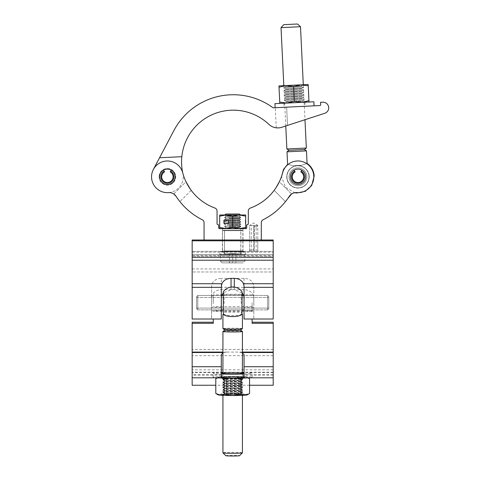 <?xml version="1.0" encoding="UTF-8"?>
<svg xmlns="http://www.w3.org/2000/svg" width="480" height="480" viewBox="0 0 480 480"><rect width="100%" height="100%" fill="white"/><g stroke="black" fill="none" stroke-linecap="round" stroke-linejoin="round"><path stroke-width="0.36" stroke-dasharray="2.4 1.8" d="M249.654 251.37L249.654 225.384L257.772 225.384L253.71 222.942L249.654 225.384L257.772 225.384L257.772 240L249.654 240L257.772 240L249.654 240L257.772 240L257.772 251.37L249.654 251.37L257.772 251.37M242.994 251.37L242.994 240L222.366 240L242.994 240L222.366 240L242.994 240L222.366 240L222.366 251.37L242.994 251.37L222.366 251.37M221.31 303.18L221.31 295.464L221.31 303.18M192.156 303.18L192.156 295.464L192.156 303.18M211.566 303.18L211.566 295.464L211.566 303.18M192.156 240L192.156 319.014L192.156 271.974L192.156 319.014L211.566 319.014L211.566 298.254C212.04 292.938 215.286 290.07 221.31 289.656L221.31 278.37C216.846 278.508 213.786 280.29 212.118 283.722L211.566 286.026L211.566 319.014M273.204 303.18L273.204 295.464L273.204 303.18M244.05 303.18L244.05 295.464L244.05 303.18M273.204 240L273.204 319.014L273.204 271.974L273.204 319.014L253.794 319.014L253.794 286.026L253.242 283.722C251.592 280.302 248.526 278.52 244.05 278.37L221.31 278.37M253.794 303.18L253.794 295.464L253.794 303.18M253.794 286.026L253.794 319.014M244.05 278.37L244.05 289.656C250.056 290.058 253.308 292.926 253.794 298.254M244.05 289.656L221.31 289.656M244.05 286.026L244.05 319.014M273.204 287.388L244.05 287.388L273.204 287.412M221.79 295.446L221.31 298.254L221.31 319.014M242.1 292.926L234.306 289.656L231.054 289.656L223.26 292.926M244.05 298.254L243.57 295.446M192.156 287.412L221.31 287.388L192.156 287.412M192.156 271.974L192.156 251.37L192.156 271.974L273.204 271.974L273.204 268.926L273.204 271.974L192.156 271.974M273.204 256.242L273.204 268.926L273.204 255.432L273.204 256.242L192.156 256.242L273.204 256.242M273.204 254.616L273.204 252.18L273.204 254.616L192.156 254.616L273.204 254.616M273.204 251.37L273.204 252.18L273.204 251.37L192.156 251.37L273.204 251.37M192.156 255.432L273.204 255.432L192.156 255.432M221.31 298.254L221.31 286.026M211.566 286.026L211.566 298.254M222.936 352.71L226.95 352.08L238.41 352.08L242.424 352.71M244.05 354.588L244.05 377.808M242.424 372.564A11.37 0.546 0 0 0 232.68 372.294A11.37 0.546 0 0 0 222.936 372.564M273.204 352.08L273.204 369.828L273.204 352.08M192.156 352.08L192.156 369.828L192.156 352.08M213.27 319.014L213.27 323.304M252.09 323.304L252.09 319.014M213.27 303.576L213.27 294.852L213.27 303.576M252.09 302.778L252.09 311.502L252.09 302.778M223.308 352.524L222.936 352.524M221.31 354.588L221.31 377.742L192.156 377.742L192.156 372.216L192.156 377.742M273.204 377.808L273.204 372.216L273.204 377.808M273.204 385.254L273.204 322.23M192.156 385.254L192.156 322.23M242.424 352.524L242.052 352.524M273.204 377.742L244.05 377.742M222.936 373.422L222.936 395.328M242.424 373.422L242.424 395.328M240.378 330.09A7.716 0.372 0 0 0 240.396 330.066A7.716 0.372 0 0 0 240.378 330.042A7.716 0.372 0 0 0 232.68 329.694A7.716 0.372 0 0 0 224.982 330.042A7.716 0.372 0 0 0 224.964 330.066M223.26 314.418L223.26 291.942M224.154 303.606L224.154 294.246L224.154 303.606M241.206 303.606L241.206 294.246L241.206 303.606M242.1 314.418L242.1 291.942M242.1 314.412A9.744 0.468 0 0 0 241.386 314.322C238.416 316.074 226.974 316.086 223.974 314.322A9.744 0.468 0 0 0 223.26 314.412M242.424 328.65A9.744 0.468 0 0 0 232.68 328.176A9.744 0.468 0 0 0 222.936 328.65M223.974 314.742C223.14 314.604 223.14 314.466 223.974 314.322M241.386 314.322C242.22 314.466 242.22 314.604 241.386 314.742M242.4 331.452A9.744 0.468 0 0 0 232.68 331.02A9.744 0.468 0 0 0 222.96 331.452M225.78 455.67A6.9 0.33 180 0 1 232.68 455.334A6.9 0.33 180 0 1 239.586 455.67M242.424 452.832A9.744 0.468 0 0 0 232.68 452.358A9.744 0.468 0 0 0 222.936 452.832M248.772 377.808A19.488 0.936 0 0 0 252.168 377.28A19.488 0.936 0 0 0 232.68 376.344A19.488 0.936 0 0 0 213.192 377.28A19.488 0.936 0 0 0 216.594 377.808M252.168 377.28L252.168 373.224A19.488 0.936 0 0 0 232.68 372.288A19.488 0.936 0 0 0 213.192 373.224A19.488 0.936 0 0 0 221.31 373.986M244.05 373.986A19.488 0.936 0 0 0 252.168 373.224M213.192 377.28L213.192 373.224M222.126 377.28A10.554 0.51 0 0 0 232.68 377.79A10.554 0.51 0 0 0 243.24 377.28A10.554 0.51 0 0 0 232.68 376.776A10.554 0.51 0 0 0 222.126 377.28L222.126 373.224M242.424 373.032A10.554 0.51 0 0 0 232.68 372.72A10.554 0.51 0 0 0 222.936 373.032M243.24 377.28L243.24 373.224M232.68 392.736A9.744 0.468 180 0 1 222.96 392.304A9.744 0.468 180 0 1 222.96 392.238A9.744 0.468 180 0 1 232.68 391.8A9.744 0.468 180 0 1 242.4 392.238A9.744 0.468 180 0 1 242.4 392.304A9.744 0.468 180 0 1 232.68 392.736M232.68 393.69A8.28 0.396 180 0 1 224.418 393.318A8.28 0.396 180 0 1 224.4 393.294A8.28 0.396 180 0 1 232.68 392.892A8.28 0.396 180 0 1 240.966 393.294A8.28 0.396 180 0 1 240.942 393.318A8.28 0.396 180 0 1 232.68 393.69M232.68 391.644A8.28 0.396 180 0 1 224.4 391.248A8.28 0.396 180 0 1 224.418 391.218A8.28 0.396 180 0 1 232.68 390.846A8.28 0.396 180 0 1 240.942 391.218A8.28 0.396 180 0 1 240.966 391.248A8.28 0.396 180 0 1 232.68 391.644M232.68 390.246A9.744 0.468 180 0 1 222.96 389.808A9.744 0.468 180 0 1 222.96 389.748A9.744 0.468 180 0 1 232.68 389.31A9.744 0.468 180 0 1 242.4 389.748A9.744 0.468 180 0 1 242.4 389.808A9.744 0.468 180 0 1 232.68 390.246M232.68 391.2A8.28 0.396 180 0 1 224.418 390.828A8.28 0.396 180 0 1 224.4 390.798A8.28 0.396 180 0 1 232.68 390.402A8.28 0.396 180 0 1 240.966 390.798A8.28 0.396 180 0 1 240.942 390.828A8.28 0.396 180 0 1 232.68 391.2M232.68 389.154A8.28 0.396 180 0 1 224.4 388.758A8.28 0.396 180 0 1 224.418 388.728A8.28 0.396 180 0 1 232.68 388.356A8.28 0.396 180 0 1 240.942 388.728A8.28 0.396 180 0 1 240.966 388.758A8.28 0.396 180 0 1 232.68 389.154M232.68 387.756A9.744 0.468 180 0 1 222.96 387.318A9.744 0.468 180 0 1 222.96 387.258A9.744 0.468 180 0 1 232.68 386.82A9.744 0.468 180 0 1 242.4 387.258A9.744 0.468 180 0 1 242.4 387.318A9.744 0.468 180 0 1 232.68 387.756M232.68 388.71A8.28 0.396 180 0 1 224.418 388.338A8.28 0.396 180 0 1 224.4 388.308A8.28 0.396 180 0 1 232.68 387.912A8.28 0.396 180 0 1 240.966 388.308A8.28 0.396 180 0 1 240.942 388.338A8.28 0.396 180 0 1 232.68 388.71M232.68 386.664A8.28 0.396 180 0 1 224.4 386.262A8.28 0.396 180 0 1 224.418 386.238A8.28 0.396 180 0 1 232.68 385.866A8.28 0.396 180 0 1 240.942 386.238A8.28 0.396 180 0 1 240.966 386.262A8.28 0.396 180 0 1 232.68 386.664M232.68 385.266A9.744 0.468 180 0 1 222.96 384.828A9.744 0.468 180 0 1 222.96 384.762A9.744 0.468 180 0 1 232.68 384.33A9.744 0.468 180 0 1 242.4 384.762A9.744 0.468 180 0 1 242.4 384.828A9.744 0.468 180 0 1 232.68 385.266M232.68 386.214A8.28 0.396 180 0 1 224.418 385.848A8.28 0.396 180 0 1 224.4 385.818A8.28 0.396 180 0 1 232.68 385.422A8.28 0.396 180 0 1 240.966 385.818A8.28 0.396 180 0 1 240.942 385.848A8.28 0.396 180 0 1 232.68 386.214M232.68 384.174A8.28 0.396 180 0 1 224.4 383.772A8.28 0.396 180 0 1 224.418 383.748A8.28 0.396 180 0 1 232.68 383.376A8.28 0.396 180 0 1 240.942 383.748A8.28 0.396 180 0 1 240.966 383.772A8.28 0.396 180 0 1 232.68 384.174M232.68 382.776A9.744 0.468 180 0 1 222.96 382.338A9.744 0.468 180 0 1 222.96 382.272A9.744 0.468 180 0 1 232.68 381.834A9.744 0.468 180 0 1 242.4 382.272A9.744 0.468 180 0 1 242.4 382.338A9.744 0.468 180 0 1 232.68 382.776M232.68 383.724A8.28 0.396 180 0 1 224.418 383.352A8.28 0.396 180 0 1 224.4 383.328A8.28 0.396 180 0 1 232.68 382.932A8.28 0.396 180 0 1 240.966 383.328A8.28 0.396 180 0 1 240.942 383.352A8.28 0.396 180 0 1 232.68 383.724M232.68 381.684A8.28 0.396 180 0 1 224.4 381.282A8.28 0.396 180 0 1 224.418 381.258A8.28 0.396 180 0 1 232.68 380.886A8.28 0.396 180 0 1 240.942 381.258A8.28 0.396 180 0 1 240.966 381.282A8.28 0.396 180 0 1 232.68 381.684M232.68 380.28A9.744 0.468 180 0 1 222.96 379.848A9.744 0.468 180 0 1 222.96 379.782A9.744 0.468 180 0 1 232.68 379.344A9.744 0.468 180 0 1 242.4 379.782A9.744 0.468 180 0 1 242.4 379.848A9.744 0.468 180 0 1 232.68 380.28M232.68 381.234A8.28 0.396 180 0 1 224.418 380.862A8.28 0.396 180 0 1 224.4 380.838A8.28 0.396 180 0 1 232.68 380.436A8.28 0.396 180 0 1 240.966 380.838A8.28 0.396 180 0 1 240.942 380.862A8.28 0.396 180 0 1 232.68 381.234M232.68 379.188A8.28 0.396 180 0 1 224.4 378.792A8.28 0.396 180 0 1 224.418 378.762A8.28 0.396 180 0 1 232.68 378.396A8.28 0.396 180 0 1 240.942 378.762A8.28 0.396 180 0 1 240.966 378.792A8.28 0.396 180 0 1 232.68 379.188M232.68 377.79A9.744 0.468 180 0 1 222.96 377.358A9.744 0.468 180 0 1 222.96 377.292A9.744 0.468 180 0 1 232.68 376.854A9.744 0.468 180 0 1 242.4 377.292A9.744 0.468 180 0 1 242.4 377.358A9.744 0.468 180 0 1 232.68 377.79M232.68 378.744A8.28 0.396 180 0 1 224.418 378.372A8.28 0.396 180 0 1 224.4 378.348A8.28 0.396 180 0 1 232.68 377.946A8.28 0.396 180 0 1 240.966 378.348A8.28 0.396 180 0 1 240.942 378.372A8.28 0.396 180 0 1 232.68 378.744M232.68 376.836A9.714 0.468 0 0 0 222.99 377.268A9.714 0.468 0 0 0 222.99 377.334A9.714 0.468 0 0 0 232.68 377.772A9.744 0.468 0 0 0 242.4 377.316A9.744 0.468 0 0 0 232.68 376.812A9.744 0.468 0 0 0 222.96 377.316A9.744 0.468 0 0 0 232.68 377.748A9.714 0.468 0 0 0 242.37 377.334A9.714 0.468 0 0 0 242.37 377.268A9.714 0.468 0 0 0 232.68 376.836M232.68 394.29A9.744 0.468 0 0 0 222.96 394.728A9.744 0.468 0 0 0 222.936 394.758A9.744 0.468 0 0 0 232.68 395.232A9.744 0.468 0 0 0 242.424 394.758A9.744 0.468 0 0 0 242.4 394.728A9.744 0.468 0 0 0 232.68 394.29M232.68 395.268A9.744 0.468 180 0 1 222.936 394.8A9.744 0.468 180 0 1 232.68 394.332A9.744 0.468 180 0 1 242.424 394.8A9.744 0.468 180 0 1 232.68 395.268M232.68 393.342A8.28 0.396 0 0 0 224.418 393.708A8.28 0.396 0 0 0 224.4 393.738A8.28 0.396 0 0 0 232.68 394.134A8.28 0.396 0 0 0 240.966 393.738A8.28 0.396 0 0 0 240.942 393.708A8.28 0.396 0 0 0 232.68 393.342M215.802 393.498L220.02 394.452L224.244 392.796L232.68 394.098L241.122 392.796L241.122 377.88L245.34 376.932L248.778 378.102M241.122 392.796L245.34 394.452L249.558 393.498M247.74 377.874L245.34 377.634L243.462 378.06M229.32 378.204L236.04 378.204M221.898 378.06L220.02 377.634L217.62 377.874M216.582 378.102L220.02 376.932L224.244 377.88L232.68 376.578L241.122 377.88M224.244 392.796L224.244 377.88M220.02 377.634A14.616 0.702 0 0 0 232.68 377.982A14.616 0.702 0 0 0 245.34 377.634A14.616 0.702 0 0 0 247.248 377.226A14.616 0.702 0 0 0 245.34 376.932A14.616 0.702 0 0 0 232.68 376.578A14.616 0.702 0 0 0 220.02 376.932A14.616 0.702 0 0 0 218.112 377.226A14.616 0.702 0 0 0 220.02 377.634M218.112 394.86A14.616 0.702 180 0 1 220.02 394.452A14.616 0.702 180 0 1 232.68 394.098A14.616 0.702 180 0 1 245.34 394.452A14.616 0.702 180 0 1 247.248 394.86M221.31 309.876L197.802 309.876L196.584 308.82L196.584 296.664L196.584 308.82L197.802 309.876L197.802 295.446L197.802 309.876L267.558 309.876L267.558 295.446L267.558 309.876L268.776 308.82L267.558 309.876L267.558 295.446L267.558 309.876L268.776 308.82L268.776 296.664L268.776 308.82L267.558 309.876L197.802 309.876L196.584 308.82L196.584 308.1L268.776 308.1L268.776 296.664L268.776 308.1L196.584 308.1L196.584 296.664L196.584 308.82L196.584 303.18L196.584 308.82L197.802 309.876L197.802 295.446L197.802 309.876L244.05 309.876M196.584 308.1L268.776 308.1L196.584 308.1L196.584 308.82L196.584 308.1M223.26 309.876L242.1 309.876M232.68 228.63L242.994 228.63L232.68 228.63M305.682 176.82A7.716 7.716 0 0 1 297.972 184.536A7.716 7.716 0 0 1 290.256 176.82A7.716 7.716 0 0 1 297.972 169.11A7.716 7.716 0 0 1 305.682 176.82A7.716 7.716 0 0 1 297.972 184.536A7.716 7.716 0 0 1 290.256 176.82A7.716 7.716 0 0 1 297.972 169.11A7.716 7.716 0 0 1 305.682 176.82A7.716 7.716 0 0 1 297.972 184.536A7.716 7.716 0 0 1 290.256 176.82A7.716 7.716 0 0 1 297.972 169.11A7.716 7.716 0 0 1 305.682 176.82M175.104 176.82A7.716 7.716 0 0 1 167.394 184.536A7.716 7.716 0 0 1 159.678 176.82A7.716 7.716 0 0 1 167.394 169.11A7.716 7.716 0 0 1 175.104 176.82A7.716 7.716 0 0 1 167.394 184.536A7.716 7.716 0 0 1 159.678 176.82A7.716 7.716 0 0 1 167.394 169.11A7.716 7.716 0 0 1 175.104 176.82A7.716 7.716 0 0 1 167.394 184.536A7.716 7.716 0 0 1 159.678 176.82A7.716 7.716 0 0 1 167.394 169.11A7.716 7.716 0 0 1 175.104 176.82M178.788 200.196L176.04 196.278A8.118 8.118 0 0 0 168.612 192.612A15.834 15.834 0 0 1 151.704 179.004A15.834 15.834 0 0 1 164.262 161.298A15.834 15.834 0 0 1 182.694 172.752A51.726 51.726 0 0 0 186.006 181.746L173.778 193.974A8.118 8.118 0 0 0 168.612 192.612A15.834 15.834 0 0 1 151.704 179.004A15.834 15.834 0 0 1 164.262 161.298A15.834 15.834 0 0 1 182.694 172.752A51.726 51.726 0 0 0 214.914 208.026A3.246 3.246 0 0 1 217.05 211.074L217.05 223.758A0.81 0.81 0 0 0 217.86 224.568A0.81 0.81 0 0 1 218.67 225.384L218.67 227.82A0.81 0.81 0 0 0 219.486 228.63L245.874 228.63A0.81 0.81 0 0 0 246.69 227.82L246.69 225.384A0.81 0.81 0 0 1 247.5 224.568A0.81 0.81 0 0 0 248.31 223.758L248.31 211.074A3.246 3.246 0 0 1 250.446 208.026A51.726 51.726 0 0 0 282.666 172.752A15.834 15.834 0 0 1 313.806 176.82A15.834 15.834 0 0 1 296.754 192.612A8.118 8.118 0 0 0 291.582 193.974L289.32 196.278A67.56 67.56 0 0 1 263.094 219.774A3.246 3.246 0 0 0 261.306 222.678L261.306 239.19A0.81 0.81 0 0 1 260.496 240L204.864 240A0.81 0.81 0 0 1 204.054 239.19L204.054 222.678A3.246 3.246 0 0 0 202.266 219.774A67.56 67.56 0 0 1 176.04 196.278L179.262 200.814M291.582 193.974L279.354 181.746A51.726 51.726 0 0 0 282.666 172.752A15.834 15.834 0 0 1 313.806 176.82A15.834 15.834 0 0 1 296.754 192.612A8.118 8.118 0 0 0 291.582 193.974L279.354 181.746A51.726 51.726 0 0 0 282.666 172.752A15.834 15.834 0 0 1 313.806 176.82A15.834 15.834 0 0 1 296.754 192.612A8.118 8.118 0 0 0 289.32 196.278L286.572 200.196M173.778 193.974L186.006 181.746A51.726 51.726 0 0 1 182.694 172.752A15.834 15.834 0 0 0 164.262 161.298A15.834 15.834 0 0 0 151.704 179.004A15.834 15.834 0 0 0 168.612 192.612A8.118 8.118 0 0 1 173.778 193.974L176.04 196.278M190.488 189.366L190.932 189.99M190.734 189.714L189.486 187.902M287.826 198.48L285.456 201.63L274.164 190.344L274.428 189.99M274.626 189.714L275.88 187.902M275.874 187.908L276.696 186.618M274.878 189.366L274.164 190.344L285.456 201.63M249.654 240L257.772 240M191.196 190.344L179.904 201.63L191.196 190.344M281.172 127.476L324.762 113.28A5.682 5.682 0 0 0 322.83 102.192A5.682 5.682 0 0 1 324.762 113.28A5.682 5.682 0 0 0 322.83 102.192L320.592 102.258L320.682 104.712A0.81 0.81 0 0 1 319.914 105.558A0.81 0.81 0 0 0 320.682 104.712A0.81 0.81 0 0 1 319.914 105.558L273.66 107.784A1.626 1.626 0 0 1 272.634 107.478A67.158 67.158 0 0 0 173.886 130.566L159.54 157.77L181.818 156.696A51.726 51.726 0 0 1 268.872 124.356A12.99 12.99 0 0 0 281.172 127.476M285.768 125.982L283.824 85.668L285.336 86.658L285.36 87.108L301.902 86.31L301.884 85.866L285.336 86.658L301.884 85.866L303.294 84.732L283.824 85.668L303.294 84.732L304.974 119.724L287.52 125.412L286.644 107.154L275.286 107.706L319.914 105.558L286.644 107.154L287.52 125.412L324.762 113.28M276.258 127.83L275.286 107.706M278.286 127.914L279.138 127.854L278.286 127.914M168.612 192.612A15.834 15.834 0 0 0 183.21 176.058A15.834 15.834 0 0 1 168.15 192.636A15.834 15.834 0 0 1 153.384 169.434L159.54 157.77L181.818 156.696A51.726 51.726 0 0 0 182.838 173.322A15.834 15.834 0 0 1 183.21 176.058A15.834 15.834 0 0 0 182.838 173.322A51.726 51.726 0 0 1 182.772 173.034M175.704 176.424A8.322 8.322 0 0 1 167.79 185.136A8.322 8.322 0 0 1 159.078 177.222A8.322 8.322 0 0 0 167.79 185.136A8.322 8.322 0 0 0 175.704 176.424A8.322 8.322 0 0 0 166.992 168.51A8.322 8.322 0 0 0 159.078 177.222A8.322 8.322 0 0 1 166.992 168.51A8.322 8.322 0 0 1 175.704 176.424M322.83 102.192L320.592 102.258M181.818 156.696L159.54 157.77M286.872 148.98L306.342 148.044M281.028 27.642L300.498 26.7M297.522 24L283.734 24.666M288.972 150.306L304.38 149.562M287.01 151.824L306.48 150.882M286.95 177.354A11.034 11.034 0 0 1 297.438 165.804A11.034 11.034 0 0 1 308.988 176.292A11.034 11.034 0 0 1 298.5 187.842A11.034 11.034 0 0 1 286.95 177.354A11.034 11.034 0 0 1 297.438 165.804A11.034 11.034 0 0 1 308.988 176.292A11.034 11.034 0 0 1 298.5 187.842A11.034 11.034 0 0 1 286.95 177.354M289.05 177.252A8.934 8.934 0 0 1 297.54 167.898A8.934 8.934 0 0 1 306.894 176.394A8.934 8.934 0 0 1 298.398 185.742A8.934 8.934 0 0 1 289.05 177.252A8.934 8.934 0 0 1 297.54 167.898A8.934 8.934 0 0 1 306.894 176.394A8.934 8.934 0 0 1 298.398 185.742A8.934 8.934 0 0 1 289.05 177.252M309.192 176.28A11.238 11.238 0 0 1 298.512 188.046A11.238 11.238 0 0 1 286.746 177.36A11.238 11.238 0 0 1 297.432 165.6A11.238 11.238 0 0 1 309.192 176.28A11.238 11.238 0 0 1 298.512 188.046A11.238 11.238 0 0 1 286.746 177.36A11.238 11.238 0 0 1 297.432 165.6A11.238 11.238 0 0 1 309.192 176.28M297.426 165.468L301.794 165.258L297.426 165.468M293.058 165.678C285.93 163.92 285.93 163.92 293.058 165.678C285.93 163.92 285.93 163.92 293.058 165.678L301.794 165.258C308.712 162.822 308.712 162.822 301.794 165.258C308.712 162.822 308.712 162.822 301.794 165.258L293.058 165.678M274.938 103.656L313.866 101.778M294.6 106.776L275.13 107.712L294.6 106.776M285.36 87.108L283.944 88.2L303.414 87.264L283.944 88.2L285.456 89.154L302.004 88.356L303.414 87.264L301.902 86.31L285.36 87.108M285.48 89.598L284.064 90.69L303.534 89.754L284.064 90.69L285.576 91.644L302.124 90.846L303.534 89.754L302.022 88.8L285.48 89.598L302.022 88.8L302.004 88.356L285.456 89.154L285.48 89.598M285.6 92.088L284.184 93.18L303.654 92.244L284.184 93.18L285.696 94.134L302.244 93.336L303.654 92.244L302.142 91.29L285.6 92.088L302.142 91.29L302.124 90.846L285.576 91.644L285.6 92.088M285.72 94.578L284.304 95.67L303.774 94.734L284.304 95.67L285.816 96.624L302.364 95.826L303.774 94.734L302.262 93.786L285.72 94.578L302.262 93.786L302.244 93.336L285.696 94.134L285.72 94.578M285.84 97.068L284.424 98.166L303.894 97.224L284.424 98.166L285.936 99.114L302.484 98.316L303.894 97.224L302.382 96.276L285.84 97.068L302.382 96.276L302.364 95.826L285.816 96.624L285.84 97.068M285.96 99.564L284.544 100.656L304.014 99.72L284.544 100.656L286.056 101.604L302.604 100.812L304.014 99.72L302.502 98.766L285.96 99.564L302.502 98.766L302.484 98.316L285.936 99.114L285.96 99.564M304.134 102.252L284.694 103.164L304.134 102.21L302.622 101.256L286.08 102.054L302.622 101.256L302.604 100.812L286.056 101.604L286.08 102.054L284.664 103.146L304.134 102.21L284.67 103.188L304.134 102.252L284.67 103.188M303.294 84.768L283.824 85.71L303.294 84.768M308.22 85.8L300.858 84.846L308.16 84.498L308.94 100.71L301.704 102.366L294.342 101.412L287.1 103.068L279.738 102.12L279.018 87.204L286.26 85.548L293.622 86.502L294.342 101.412M279.018 87.204L278.958 85.902L300.858 84.846L293.622 86.502M279.804 103.422L287.1 103.068L279.804 103.422L279.738 102.12M309 102.018L287.1 103.068L309 102.018L308.94 100.71M171.246 170.142L170.652 171.18A6.516 6.516 0 0 1 167.394 183.336A6.516 6.516 0 0 1 164.13 171.18L163.524 170.124A7.734 7.734 0 0 0 167.394 184.554A7.734 7.734 0 0 0 175.128 176.82A7.734 7.734 0 0 1 167.394 184.554A7.734 7.734 0 0 1 163.524 170.124L163.536 170.142M171.258 170.124A7.734 7.734 0 0 1 175.128 176.82A7.734 7.734 0 0 0 171.258 170.124M164.13 171.18L164.55 171.9A5.682 5.682 0 0 0 167.394 182.508A5.682 5.682 0 0 0 170.232 171.9L170.652 171.18M301.836 170.124A7.734 7.734 0 0 1 305.706 176.82A7.734 7.734 0 0 0 301.836 170.124L301.23 171.18A6.516 6.516 0 0 1 297.972 183.336A6.516 6.516 0 0 1 294.714 171.18L294.102 170.124A7.734 7.734 0 0 0 297.972 184.554A7.734 7.734 0 0 0 305.706 176.82A7.734 7.734 0 0 1 297.972 184.554A7.734 7.734 0 0 1 294.102 170.124L294.114 170.142M294.714 171.18L295.128 171.9A5.682 5.682 0 0 0 297.972 182.508A5.682 5.682 0 0 0 300.81 171.9L301.23 171.18M224.766 214.986L240.804 215.154L224.562 215.154L226.02 216.288L224.562 217.422L240.804 217.422L224.562 217.422L226.02 218.562L224.562 219.696L240.804 219.696L224.562 219.696L226.02 220.836L224.562 221.97L240.804 221.97L224.562 221.97L226.02 223.11L224.562 224.244L240.804 224.244L224.562 224.244L226.02 225.384L224.562 226.518L240.804 226.518L224.562 226.518L226.02 227.658L224.562 228.792L224.562 253.806A0.81 0.81 0 0 1 223.746 254.616L241.614 254.616L223.746 254.616L241.608 254.616L223.752 254.616L224.16 254.208L241.206 254.208L241.608 254.616A0.81 0.81 0 0 1 240.804 253.806L224.562 253.806L240.804 253.806L240.804 228.792L224.562 228.792L240.804 228.792L239.34 227.658L226.02 227.658L239.34 227.658L240.804 226.518L239.34 225.384L226.02 225.384L239.34 225.384L240.804 224.244L239.34 223.11L226.02 223.11L239.34 223.11L240.804 221.97L239.34 220.836L226.02 220.836L239.34 220.836L240.804 219.696L239.34 218.562L226.02 218.562L239.34 218.562L240.804 217.422L239.34 216.288L226.02 216.288L239.34 216.288L240.594 214.986M244.05 254.616L221.31 254.616L244.05 254.616L244.86 255.432L220.5 255.432L220.5 261.276L244.86 261.276L220.5 261.276L222.126 262.902L243.24 262.902L222.126 262.902M221.31 254.616L220.5 255.432L244.86 255.432L244.86 261.276L243.24 262.902M235.926 262.332L235.926 262.836L229.434 262.836L229.434 262.332L229.434 262.836L235.926 262.836L235.926 262.332L236.496 262.902L228.864 262.902L236.496 262.902M229.434 262.332L228.864 262.902M235.926 253.644L229.434 253.644L235.926 253.644L235.926 262.836L235.926 253.644M232.68 253.644L232.68 262.836L232.68 253.644M229.434 253.644L229.434 262.836L229.434 253.644M226.02 214.014L239.34 214.014M253.428 225.384L250.056 225.384L253.71 225.384L253.71 251.37L253.71 225.384L251.274 225.384L257.37 225.384L253.428 225.384M254.094 225.384L254.286 251.37L254.346 226.842L257.772 226.842L253.71 226.842M254.094 251.37L250.056 251.37L249.654 249.906L253.71 249.906M254.286 251.37L250.056 251.37M254.346 249.906L249.654 249.906L249.654 226.842L250.056 225.384M254.346 226.842L254.286 225.384M241.608 251.37L241.206 251.772L224.16 251.772L224.16 254.208L241.206 254.208L241.206 251.772L224.16 251.772L223.752 251.37L241.608 251.37L223.752 251.37M220.194 254.616L245.166 254.616L220.194 254.616L219.792 254.208L245.574 254.208L245.574 251.772L219.792 251.772L245.574 251.772L245.166 251.37L220.194 251.37L245.166 251.37M245.166 254.616L245.574 254.208L219.792 254.208L219.792 251.772L220.194 251.37M222.936 251.37L242.424 251.37L222.936 251.37L222.528 250.962L242.832 250.962L242.832 230.664L222.528 230.664L242.832 230.664L242.424 230.256L222.936 230.256L242.424 230.256M242.424 251.37L242.832 250.962L222.528 250.962L222.528 230.664L222.936 230.256M241.29 251.37L224.07 251.37L241.29 251.37L240.882 250.962L224.478 250.962L240.882 250.962L240.882 230.664L224.478 230.664L224.07 230.256L241.29 230.256L224.07 230.256M224.07 251.37L224.478 250.962L224.478 230.664L240.882 230.664L241.29 230.256M228.618 217.29L240.804 217.29L228.618 217.29M229.23 216.438L239.586 216.438L229.23 216.438M229.23 218.142L239.586 218.142L229.23 218.142M228.618 219.552L240.804 219.552L228.618 219.552M229.23 218.7L239.586 218.7L229.23 218.7M229.23 220.404L239.586 220.404L229.23 220.404M228.618 221.808L240.804 221.808L228.618 221.808M229.23 220.956L239.586 220.956L229.23 220.956M229.23 222.66L239.586 222.66L229.23 222.66M228.618 224.07L240.804 224.07L228.618 224.07M229.23 223.218L239.586 223.218L229.23 223.218M229.23 224.922L239.586 224.922L229.23 224.922M228.618 226.332L240.804 226.332L228.618 226.332M229.23 225.48L239.586 225.48L229.23 225.48M229.23 227.184L239.586 227.184L229.23 227.184M228.618 228.588L240.804 228.588L228.618 228.588M229.23 227.736L239.586 227.736L229.23 227.736M236.742 215.028L224.562 215.028L236.742 215.028M228.618 214.986L240.804 214.986L228.618 214.986M236.13 215.88L225.78 215.88L236.13 215.88M236.742 228.63L224.562 228.63L236.742 228.63M228.432 223.434L223.932 223.434L223.932 220.188L228.432 220.188L228.594 223.434L228.594 220.188L228.594 223.434L223.932 223.434L223.932 220.188L228.432 220.188M232.68 216.15L226.182 214.986L245.676 214.986L245.676 216.15L239.178 214.986L232.68 216.15L232.68 227.472L226.182 228.63L219.69 227.472L219.69 228.63L226.182 228.63L219.69 228.63M219.69 216.15L219.69 214.986L226.182 214.986L219.69 216.15L219.69 227.472M245.676 220.188L245.676 223.434L245.676 220.188L245.346 220.188L245.346 223.434L245.676 223.434L245.346 223.434L245.346 220.188L245.676 220.188M245.676 228.63L226.182 228.63L245.676 228.63L245.676 227.472L239.178 228.63L232.68 227.472M245.676 216.15L245.676 227.472M253.242 283.722L273.204 283.722M192.156 283.722L212.118 283.722M192.156 260.226L273.204 260.226M253.794 307.248L244.05 307.248M221.31 307.248L211.566 307.248M192.156 240.81L273.204 240.81M192.156 257.322L273.204 257.322M192.156 268.926L273.204 268.926L192.156 268.926M192.156 252.18L273.204 252.18L192.156 252.18M231.054 287.052L231.054 289.656M234.306 289.656L234.306 287.052M273.204 355.644L192.156 355.644M252.09 306.678L213.27 306.678M252.09 310.566L213.27 310.566M221.31 375.288L192.156 375.288M221.31 374.442L192.156 374.442M273.204 375.288L244.05 375.288M273.204 374.442L244.05 374.442M273.204 372.216L192.156 372.216L273.204 372.216M273.204 372.522L192.156 372.522M273.204 349.434L192.156 349.434M211.566 295.464L221.31 295.464M244.05 295.464L253.794 295.464M253.794 287.34L273.204 287.34M253.794 310.89L244.05 310.89M192.156 287.34L211.566 287.34M221.31 310.89L211.566 310.89M273.204 369.828L192.156 369.828M252.09 294.852L213.27 294.852M252.09 287.34L213.27 287.34M252.09 311.502L213.27 311.502M242.424 352.08L238.41 352.08M226.95 352.08L222.936 352.08M249.558 385.254L215.802 385.254M242.1 314.208L241.206 312.108L224.154 312.108L223.26 314.208M223.26 292.146L224.154 294.246L241.206 294.246L242.1 292.146M224.418 393.318L222.96 392.304M224.418 391.218L222.96 392.238M224.418 390.828L222.96 389.808M224.418 388.728L222.96 389.748M224.418 388.338L222.96 387.318M224.418 386.238L222.96 387.258M224.418 385.848L222.96 384.828M224.418 383.748L222.96 384.762M224.418 383.352L222.96 382.338M224.418 381.258L222.96 382.272M224.418 380.862L222.96 379.848M224.418 378.762L222.96 379.782M224.418 378.372L222.96 377.358M224.418 393.708L222.96 394.728M224.4 378.792L224.4 378.348M224.4 381.282L224.4 380.838M224.4 383.772L224.4 383.328M224.4 386.262L224.4 385.818M224.4 388.758L224.4 388.308M224.4 391.248L224.4 390.798M224.4 393.738L224.4 393.294M240.966 393.738L240.966 393.294M240.966 391.248L240.966 390.798M240.966 388.758L240.966 388.308M240.966 386.262L240.966 385.818M240.966 383.772L240.966 383.328M240.966 381.282L240.966 380.838M240.966 378.792L240.966 378.348M218.112 377.226L217.038 377.838M247.248 377.226L248.322 377.838M240.942 393.708L242.4 394.728M240.942 378.372L242.4 377.358M240.942 378.762L242.4 379.782M240.942 380.862L242.4 379.848M240.942 381.258L242.4 382.272M240.942 383.352L242.4 382.338M240.942 383.748L242.4 384.762M240.942 385.848L242.4 384.828M240.942 386.238L242.4 387.258M240.942 388.338L242.4 387.318M240.942 388.728L242.4 389.748M240.942 390.828L242.4 389.808M240.942 391.218L242.4 392.238M240.942 393.318L242.4 392.304M221.31 295.446L197.802 295.446L196.584 296.664L197.802 295.446L267.558 295.446L268.776 296.664L267.558 295.446L244.05 295.446M196.584 297.492L268.776 297.492L196.584 297.492M223.26 295.446L242.1 295.446M242.994 240L242.994 228.63M222.366 240L222.366 228.63M281.76 175.776L281.748 177.606L285.618 187.368L294.654 192.72M304.944 102.21L305.142 106.266M283.86 103.224L284.052 107.28M256.152 251.37L256.152 225.384M251.274 251.37L251.274 225.384M257.37 251.37L257.772 249.906L257.772 226.842L257.37 225.384M240.804 214.986L239.586 215.88L239.586 216.438L240.804 217.29L239.586 218.142L239.586 218.7L240.804 219.552L239.586 220.404L239.586 220.956L240.804 221.808L239.586 222.66L239.586 223.218L240.804 224.07L239.586 224.922L239.586 225.48L240.804 226.332L239.586 227.184L239.586 227.736L240.804 228.63M224.562 214.986L225.78 215.88L225.78 216.438L224.562 217.29L225.78 218.142L225.78 218.7L224.562 219.552L225.78 220.404L225.78 220.956L224.562 221.808L225.78 222.66L225.78 223.218L224.562 224.07L225.78 224.922L225.78 225.48L224.562 226.332L225.78 227.184L225.78 227.736L224.562 228.63"/><path stroke-width="0.72" d="M192.156 287.34L221.31 287.34L221.31 319.014L192.156 319.014L192.156 240L273.204 240L273.204 319.014L244.05 319.014L244.05 286.026L243.498 283.722L273.204 283.722M234.306 287.052L234.306 278.37L231.054 278.37L231.054 287.052M234.306 278.37C238.77 278.508 241.83 280.29 243.498 283.722M221.31 287.34L221.862 283.722C223.512 280.302 226.578 278.52 231.054 278.37M223.26 292.926L221.79 295.446M243.57 295.446L242.1 292.926M192.156 240L222.366 240M242.994 240L249.654 240M257.772 240L273.204 240M242.052 352.524L244.05 354.588L244.05 377.808L273.204 377.808L273.204 385.254L249.558 385.254M244.05 372.846A11.37 0.546 0 0 0 242.424 372.564M252.09 319.014L252.09 323.304L273.204 323.304L273.204 377.808L244.05 377.808M213.27 319.014L213.27 323.304L192.156 323.304L192.156 385.254L215.802 385.254M221.31 377.808L192.156 377.808L221.31 377.808L221.31 354.588L223.308 352.524M222.936 352.524L192.156 352.524M273.204 323.304L273.204 322.23L252.09 322.23M213.27 322.23L192.156 322.23L192.156 323.304M273.204 352.524L242.424 352.524M222.936 372.564A11.37 0.546 0 0 0 221.31 372.846M224.946 330.066L222.96 331.452A9.744 0.468 0 0 0 222.936 331.488A9.744 0.468 0 0 0 232.68 331.956A9.744 0.468 0 0 0 242.424 331.488L242.424 373.422M222.936 331.488L222.936 373.422M222.936 395.328L222.936 452.832A9.744 0.468 0 0 0 222.948 452.85A9.744 0.468 0 0 0 232.68 453.3A9.744 0.468 0 0 0 242.412 452.85A9.744 0.468 0 0 0 242.424 452.832L242.424 395.328M242.412 452.85L239.574 455.682A6.9 0.33 180 0 1 239.574 455.682A6.9 0.33 180 0 1 232.68 456A6.9 0.33 180 0 1 225.786 455.682A6.9 0.33 180 0 1 225.78 455.67L222.948 452.85M224.964 330.066A7.716 0.372 0 0 0 224.982 330.09A7.716 0.372 0 0 0 232.68 330.438A7.716 0.372 0 0 0 240.378 330.09L242.4 328.68A9.744 0.468 0 0 0 242.424 328.65L242.424 314.532A9.744 0.468 0 0 0 242.1 314.412M223.26 314.412A9.744 0.468 0 0 0 222.936 314.532L222.936 328.65A9.744 0.468 0 0 0 222.96 328.68A9.744 0.468 0 0 0 232.68 329.118A9.744 0.468 0 0 0 242.4 328.68M242.004 314.562L242.1 291.942C238.026 285.348 227.334 285.348 223.26 291.942L223.362 314.562M222.936 314.532A9.744 0.468 0 0 0 223.974 314.742C226.944 317.172 238.386 317.184 241.386 314.742A9.744 0.468 0 0 0 242.424 314.532M223.974 314.742C223.14 314.604 223.14 314.466 223.974 314.322M241.386 314.322C242.22 314.466 242.22 314.604 241.386 314.742M242.424 331.488A9.744 0.468 0 0 0 242.4 331.452L240.414 330.066M216.594 377.808A19.488 0.936 0 0 0 248.772 377.808M221.31 373.986A19.488 0.936 0 0 0 244.05 373.986M222.936 373.032A10.554 0.51 0 0 0 222.126 373.224A10.554 0.51 0 0 0 232.68 373.734A10.554 0.51 0 0 0 243.24 373.224A10.554 0.51 0 0 0 242.424 373.032M248.322 377.838L249.558 378.588L247.74 377.874M248.778 393.978L245.34 395.154A14.616 0.702 180 0 0 247.248 394.86L249.558 393.498L249.558 378.588M243.462 378.06L241.122 379.29L241.122 394.2L245.34 395.154A14.616 0.702 0 0 1 232.68 395.502L241.122 394.2M224.244 394.2L220.02 395.154A14.616 0.702 180 0 0 232.68 395.502L224.244 394.2L224.244 379.29L229.32 378.204M236.04 378.204L241.122 379.29M224.244 379.29L221.898 378.06M217.62 377.874L215.802 378.588L217.038 377.838M216.582 393.978L218.112 394.86A14.616 0.702 180 0 0 220.02 395.154L215.802 393.498L215.802 378.588M221.31 309.876L223.26 309.876M242.1 309.876L244.05 309.876M305.682 176.82A7.716 7.716 0 0 1 297.972 184.536A7.716 7.716 0 0 1 290.256 176.82A7.716 7.716 0 0 1 297.972 169.11A7.716 7.716 0 0 1 305.682 176.82M313.806 176.82A15.834 15.834 0 0 1 296.754 192.612A8.118 8.118 0 0 0 289.32 196.278A67.56 67.56 0 0 1 263.094 219.774A3.246 3.246 0 0 0 261.306 222.678L261.306 239.19A0.81 0.81 0 0 1 260.496 240L204.864 240A0.81 0.81 0 0 1 204.054 239.19L204.054 222.678A3.246 3.246 0 0 0 202.266 219.774A67.56 67.56 0 0 1 176.04 196.278A8.118 8.118 0 0 0 168.612 192.612A15.834 15.834 0 0 1 151.704 179.004A15.834 15.834 0 0 1 164.262 161.298A15.834 15.834 0 0 1 182.694 172.752A51.726 51.726 0 0 0 214.914 208.026A3.246 3.246 0 0 1 217.05 211.074L217.05 223.758A0.81 0.81 0 0 0 217.86 224.568A0.81 0.81 0 0 1 218.67 225.384L218.67 227.82A0.81 0.81 0 0 0 219.486 228.63L245.874 228.63A0.81 0.81 0 0 0 246.69 227.82L246.69 225.384A0.81 0.81 0 0 1 247.5 224.568A0.81 0.81 0 0 0 248.31 223.758L248.31 211.074A3.246 3.246 0 0 1 250.446 208.026A51.726 51.726 0 0 0 282.666 172.752A15.834 15.834 0 0 1 313.806 176.82M175.104 176.82A7.716 7.716 0 0 1 167.394 184.536A7.716 7.716 0 0 1 159.678 176.82A7.716 7.716 0 0 1 167.394 169.11A7.716 7.716 0 0 1 175.104 176.82M179.262 200.808L178.788 200.196M173.778 193.974L176.04 196.278M190.488 189.366L186.006 181.746L189.486 187.902M287.826 198.48L291.582 193.974M285.456 201.63L286.572 200.196M274.878 189.366L275.874 187.908M276.696 186.618L279.354 181.746L275.88 187.902M276.258 127.83L278.286 127.914L276.258 127.83M182.772 173.034A51.726 51.726 0 0 1 268.872 124.356A12.99 12.99 0 0 0 281.172 127.476L324.762 113.28L304.974 119.724L306.342 148.044L286.872 148.98L285.768 125.982M181.818 156.696L159.54 157.77L153.384 169.434A15.834 15.834 0 0 0 168.612 192.612M320.592 102.258L322.83 102.192L320.592 102.258L320.682 104.712A0.81 0.81 0 0 1 319.914 105.558L273.66 107.784A1.626 1.626 0 0 1 272.634 107.478A67.158 67.158 0 0 0 173.886 130.566L159.54 157.77M324.762 113.28A5.682 5.682 0 0 0 322.83 102.192M281.028 27.642L283.734 24.666L290.628 24.33L297.522 24L300.498 26.7L281.028 27.642L283.824 85.668M294.654 192.72L296.712 193.014L305.244 191.346L311.694 185.508L314.19 176.04C313.812 170.7 311.436 166.482 307.08 163.374L306.48 150.882L304.38 149.562L288.972 150.306L286.872 148.98M306.48 150.882L287.01 151.824L288.972 150.306M288.096 164.442L287.61 164.31L287.01 151.824M307.08 163.374L306.612 163.554M314.064 105.834L313.866 101.778L274.938 103.656L275.13 107.712M279.804 103.422L279.018 87.204L286.26 85.548L293.622 86.502L300.858 84.846L308.22 85.8L309 102.018M279.018 87.204L278.958 85.902L300.858 84.846L308.16 84.498L308.22 85.8M279.738 102.12L287.1 103.068L294.342 101.412L301.704 102.366L308.94 100.71M293.622 86.502L294.342 101.412M163.536 170.142L164.13 171.18A6.516 6.516 0 0 0 167.394 183.336A6.516 6.516 0 0 0 170.652 171.18L171.246 170.142M164.13 171.18L164.55 171.9A5.682 5.682 0 0 0 167.394 182.508A5.682 5.682 0 0 0 170.232 171.9L170.652 171.18M294.114 170.142L294.714 171.18A6.516 6.516 0 0 0 297.972 183.336A6.516 6.516 0 0 0 301.23 171.18L301.83 170.142M294.714 171.18L295.128 171.9A5.682 5.682 0 0 0 297.972 182.508A5.682 5.682 0 0 0 300.81 171.9L301.23 171.18M240.594 214.986L239.34 214.014L226.02 214.014L224.766 214.986M219.69 228.63L219.69 227.472L226.182 228.63L232.68 227.472L232.68 216.15L239.178 214.986L245.676 216.15L245.676 228.63M232.68 216.15L226.182 214.986L219.69 214.986L219.69 227.472M228.432 223.434L228.432 220.188L223.932 220.188L223.932 223.434L228.432 223.434L224.094 223.434L224.094 220.188L228.432 220.188M245.676 216.15L245.676 214.986L226.182 214.986L219.69 216.15M232.68 227.472L239.178 228.63L245.676 227.472M192.156 260.226L273.204 260.226M192.156 283.722L221.862 283.722M192.156 257.322L273.204 257.322M192.156 240.81L273.204 240.81M221.31 366.72L192.156 366.72M273.204 366.72L244.05 366.72M244.05 287.34L273.204 287.34M273.204 352.08L242.424 352.08M222.936 352.08L192.156 352.08M224.982 330.09L222.96 328.68M221.31 295.446L223.26 295.446M242.1 295.446L244.05 295.446M281.76 175.776L283.506 169.44L287.61 164.31M304.38 149.562L306.342 148.044M303.294 84.732L300.498 26.7"/></g></svg>
